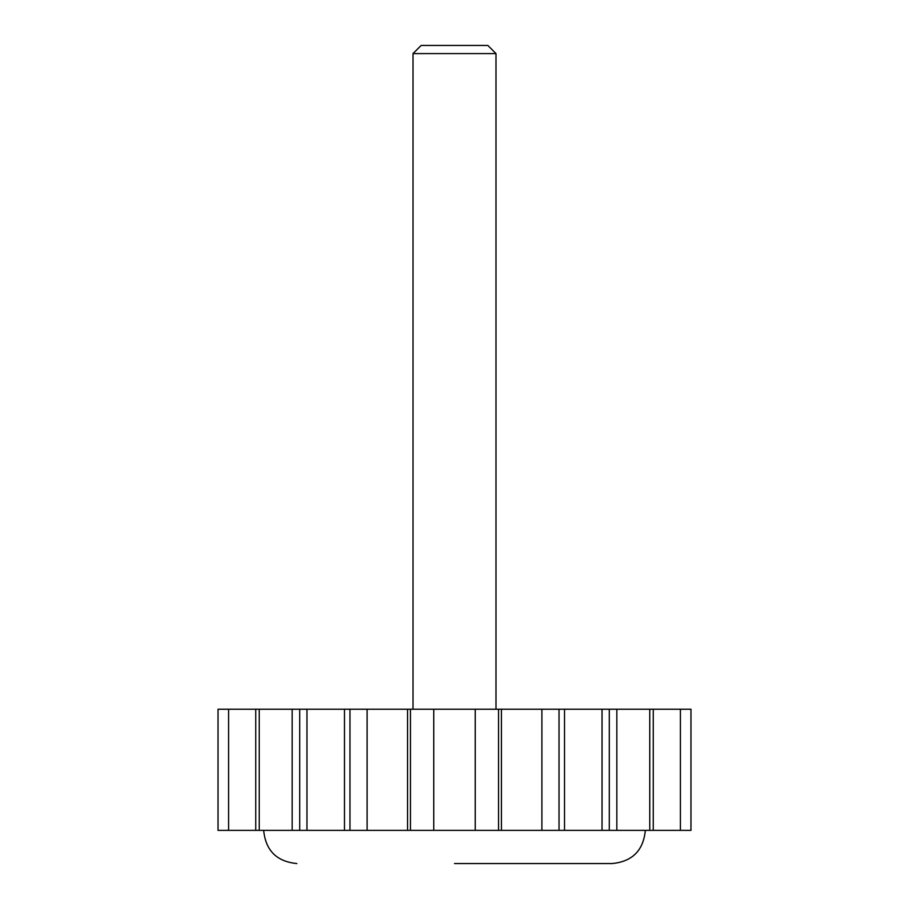 <?xml version="1.0" encoding="UTF-8"?>
<svg xmlns="http://www.w3.org/2000/svg" width="909" height="909" viewBox="0 0 909 909"><rect width="100%" height="100%" fill="white"/><g stroke="black" fill="none" stroke-linecap="round" stroke-linejoin="round"><path stroke-width="1.36" d="M255.747 830.36L255.747 709.225L218.035 709.225L218.035 830.36L690.965 830.36L690.965 709.225L680.409 709.225L680.409 830.36M454.5 863.55L612.143 863.55L454.5 863.55M255.747 709.225L680.409 709.225M495.984 53.586L487.849 45.45L421.151 45.45L413.016 53.586L495.984 53.586L495.984 709.225M609.28 830.36L609.28 709.225M559.035 830.36L559.035 709.225M498.552 830.36L498.552 709.225M475.248 830.36L475.248 709.225M433.752 830.36L433.752 709.225M410.448 830.36L410.448 709.225M349.965 830.36L349.965 709.225M299.72 830.36L299.72 709.225M653.253 830.36L653.253 709.225M616.836 830.36L616.836 709.225M564.523 830.36L564.523 709.225M501.438 830.36L501.438 709.225M407.562 830.36L407.562 709.225M344.477 830.36L344.477 709.225M292.164 830.36L292.164 709.225M645.333 830.36C643.367 850.517 632.312 861.584 612.143 863.55M263.667 830.36C265.633 850.517 276.688 861.584 296.857 863.55M413.016 709.225L413.016 53.586M649.765 709.225L649.765 830.36M602.042 709.225L602.042 830.36M541.9 709.225L541.9 830.36M367.1 709.225L367.1 830.36M306.958 709.225L306.958 830.36M259.235 709.225L259.235 830.36M228.591 709.225L228.591 830.36"/></g></svg>
